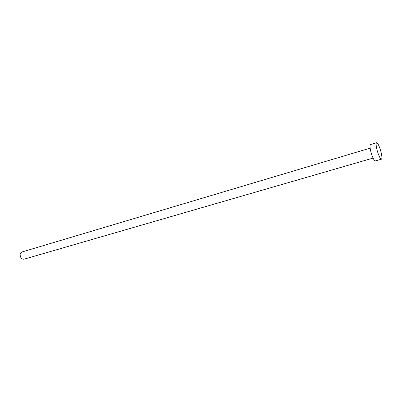 <?xml version="1.0" encoding="UTF-8"?>
<svg xmlns="http://www.w3.org/2000/svg" width="402" height="402" viewBox="0 0 402 402"><rect width="100%" height="100%" fill="white"/><g stroke="black" fill="none" stroke-linecap="round" stroke-linejoin="round"><path stroke-width="0.6" d="M373.081 158.081L23.904 259.225C21.442 259.189 20.195 257.536 20.15 254.25L21.788 252.044L370.162 148.142M381.433 159.172L375.327 160.926C374.161 161.569 370.966 153.855 370.217 148.539C369.87 146.117 369.971 144.785 370.513 144.539L376.594 142.705C377.734 142.112 380.855 149.775 381.659 155.077C382.041 157.554 381.965 158.916 381.433 159.172C380.317 159.8 377.141 152.041 376.357 146.705C375.996 144.278 376.071 142.946 376.594 142.705"/></g></svg>
